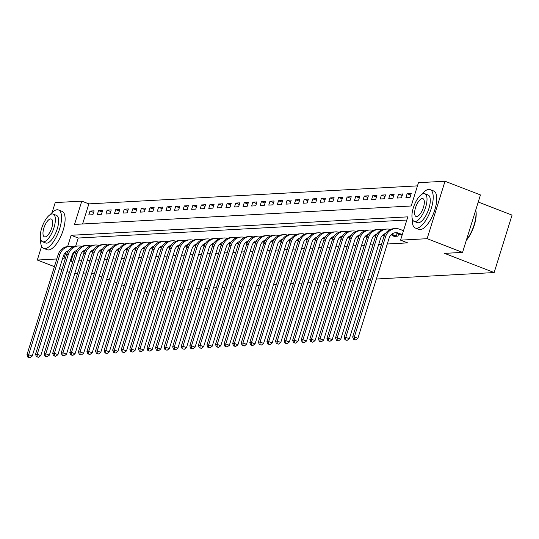 <?xml version="1.0" encoding="UTF-8"?>
<svg xmlns="http://www.w3.org/2000/svg" width="539" height="539" viewBox="0 0 539 539"><rect width="100%" height="100%" fill="white"/><g stroke="black" fill="none" stroke-linecap="round" stroke-linejoin="round"><path stroke-width="0.81" d="M478.241 202.031L512.05 215.108L494.155 272.552L376.363 279.007M52.108 212.541L55.207 202.59L81.78 201.135L74.523 224.426L411.196 205.986L418.453 182.694L445.019 181.239L427.131 238.689L400.558 240.145L407.814 216.853L71.135 235.294L67.631 246.552M417.462 185.874L88.861 203.877L81.78 201.135M427.131 238.689L462.556 252.387L480.451 194.936L445.019 181.239M88.861 203.877L82.602 223.981M88.787 214.946L92.897 214.717L94.109 210.837L89.993 211.066L88.787 214.946M97.357 214.475L101.467 214.252L102.68 210.372L98.563 210.594L97.357 214.475M105.927 214.003L110.044 213.781L111.25 209.9L107.133 210.122L105.927 214.003M114.497 213.538L118.614 213.309L119.82 209.428L115.71 209.658L114.497 213.538M123.067 213.067L127.184 212.844L128.39 208.957L124.28 209.186L123.067 213.067M131.637 212.595L135.754 212.373L136.967 208.492L132.85 208.714L131.637 212.595M140.214 212.13L144.324 211.901L145.537 208.02L141.42 208.249L140.214 212.13M148.784 211.659L152.894 211.436L154.107 207.549L149.99 207.778L148.784 211.659M157.354 211.187L161.471 210.965L162.677 207.084L158.56 207.306L157.354 211.187M165.924 210.722L170.041 210.493L171.247 206.612L167.137 206.841L165.924 210.722M174.495 210.25L178.611 210.028L179.817 206.141L175.707 206.37L174.495 210.25M183.065 209.779L187.181 209.556L188.387 205.676L184.277 205.898L183.065 209.779M191.641 209.314L195.751 209.085L196.964 205.204L192.847 205.426L191.641 209.314M200.212 208.842L204.321 208.613L205.534 204.732L201.418 204.961L200.212 208.842M208.782 208.371L212.892 208.148L214.104 204.268L209.988 204.49L208.782 208.371M217.352 207.906L221.468 207.677L222.674 203.796L218.558 204.018L217.352 207.906M225.922 207.434L230.038 207.205L231.244 203.324L227.135 203.553L225.922 207.434M234.492 206.963L238.609 206.74L239.815 202.859L235.705 203.082L234.492 206.963M243.062 206.491L247.179 206.269L248.391 202.388L244.275 202.61L243.062 206.491M251.639 206.026L255.749 205.797L256.962 201.916L252.845 202.145L251.639 206.026M260.209 205.554L264.319 205.332L265.532 201.451L261.415 201.674L260.209 205.554M268.779 205.083L272.896 204.86L274.102 200.98L269.985 201.202L268.779 205.083M277.349 204.618L281.466 204.389L282.672 200.508L278.555 200.737L277.349 204.618M285.919 204.146L290.036 203.924L291.242 200.043L287.132 200.265L285.919 204.146M294.489 203.675L298.606 203.452L299.812 199.571L295.702 199.794L294.489 203.675M303.059 203.21L307.176 202.981L308.389 199.1L304.272 199.329L303.059 203.21M311.636 202.738L315.746 202.516L316.959 198.628L312.842 198.857L311.636 202.738M320.206 202.266L324.316 202.044L325.529 198.163L321.412 198.386L320.206 202.266M328.777 201.802L332.893 201.573L334.099 197.692L329.983 197.921L328.777 201.802M337.347 201.33L341.463 201.108L342.669 197.22L338.559 197.449L337.347 201.33M345.917 200.858L350.033 200.636L351.239 196.755L347.129 196.978L345.917 200.858M354.487 200.393L358.603 200.164L359.809 196.284L355.7 196.513L354.487 200.393M363.064 199.922L367.174 199.699L368.386 195.812L364.27 196.041L363.064 199.922M371.634 199.45L375.744 199.228L376.956 195.347L372.84 195.569L371.634 199.45M380.204 198.985L384.314 198.756L385.526 194.875L381.41 195.098L380.204 198.985M388.774 198.514L392.891 198.285L394.097 194.404L389.98 194.633L388.774 198.514M397.344 198.042L401.461 197.82L402.667 193.939L398.557 194.161L397.344 198.042M405.914 197.577L410.031 197.348L411.237 193.467L407.127 193.69L405.914 197.577M73.749 252.393L70.973 261.321L72.954 261.213M78.707 260.896L81.524 260.748M87.278 260.431L90.094 260.276M95.848 259.96L98.664 259.805M104.418 259.488L107.234 259.34M112.988 259.023L115.804 258.868M121.558 258.552L124.381 258.397M130.128 258.08L132.951 257.925M138.705 257.615L141.521 257.46M147.275 257.143L150.091 256.988M155.845 256.672L158.661 256.517M164.415 256.207L167.231 256.052M172.985 255.735L175.808 255.58M181.555 255.264L184.378 255.109M190.132 254.799L192.949 254.644M198.702 254.327L201.519 254.172M207.272 253.856L210.089 253.701M215.843 253.391L218.659 253.236M224.413 252.919L227.229 252.764M232.983 252.447L235.806 252.292M241.553 251.982L244.376 251.828M250.13 251.511L252.946 251.356M258.7 251.039L261.516 250.884M267.27 250.568L270.086 250.419M275.84 250.103L278.656 249.948M284.41 249.631L287.233 249.476M292.98 249.159L295.803 249.011M301.55 248.695L304.373 248.54M310.127 248.223L312.943 248.068M318.697 247.751L321.513 247.596M327.267 247.286L330.084 247.131M335.837 246.815L338.654 246.66M344.408 246.343L347.231 246.188M352.978 245.878L355.801 245.723M361.554 245.407L364.371 245.252M370.125 244.935L372.941 244.78M378.695 244.47L381.511 244.315M387.265 243.999L407.646 242.88L400.558 240.145M406.817 220.033L78.222 238.036L75.696 246.148M393.975 235.914L393.827 236.392L397.944 236.163L398.638 233.933M370.61 279.317L367.793 279.471M362.04 279.788L359.217 279.943M353.469 280.26L350.646 280.415M344.893 280.725L342.076 280.88M336.323 281.196L333.506 281.351M327.752 281.668L324.936 281.823M319.182 282.133L316.366 282.288M310.612 282.604L307.796 282.759M302.042 283.076L299.219 283.231M293.472 283.548L290.649 283.696M284.895 284.013L282.079 284.168M276.325 284.484L273.509 284.639M267.755 284.956L264.939 285.104M259.185 285.421L256.369 285.576M250.615 285.892L247.792 286.047M242.045 286.364L239.222 286.519M233.468 286.829L230.652 286.984M224.898 287.3L222.081 287.455M216.328 287.772L213.511 287.927M207.758 288.237L204.941 288.392M199.187 288.709L196.371 288.864M190.617 289.18L187.794 289.335M182.047 289.645L179.224 289.8M173.47 290.117L170.654 290.272M164.9 290.588L162.084 290.743M156.33 291.053L153.514 291.208M147.76 291.525L144.944 291.68M69.45 272.464L66.977 271.508M61.931 269.554L59.458 268.604M54.412 266.65L37.312 260.041L41.604 246.276M462.556 252.387L444.56 253.37L494.155 272.552M70.973 261.321L70.238 261.038M65.192 259.091L62.551 258.659M56.804 258.969L37.312 260.041M86.132 273.003L83.309 273.158M77.555 273.475L74.739 273.63M91.745 273.138L94.217 274.095M99.264 276.049L101.736 277.006M106.783 278.953L109.255 279.909M114.302 281.863L116.774 282.82M121.821 284.767L124.293 285.724M129.34 287.678L131.812 288.634M136.859 290.582L139.332 291.538M65.873 252.205L63.885 258.585M78.222 238.036L71.135 235.294M93.604 212.46L89.993 211.066M410.731 195.091L407.127 193.69M402.161 195.556L398.557 194.161M393.591 196.028L389.98 194.633M385.021 196.499L381.41 195.098M376.451 196.964L372.84 195.569M367.881 197.436L364.27 196.041M359.311 197.907L355.7 196.513M350.734 198.372L347.129 196.978M342.164 198.844L338.559 197.449M333.594 199.315L329.983 197.921M325.024 199.78L321.412 198.386M316.454 200.252L312.842 198.857M307.884 200.724L304.272 199.329M299.307 201.188L295.702 199.794M290.737 201.66L287.132 200.265M282.166 202.132L278.555 200.737M273.596 202.597L269.985 201.202M265.026 203.068L261.415 201.674M256.456 203.54L252.845 202.145M247.886 204.011L244.275 202.61M239.309 204.476L235.705 203.082M230.739 204.948L227.135 203.553M222.169 205.42L218.558 204.018M213.599 205.885L209.988 204.49M205.029 206.356L201.418 204.961M196.459 206.828L192.847 205.426M187.889 207.293L184.277 205.898M179.312 207.764L175.707 206.37M170.742 208.236L167.137 206.841M162.172 208.701L158.56 207.306M153.602 209.172L149.99 207.778M145.031 209.644L141.42 208.249M136.461 210.109L132.85 208.714M127.884 210.581L124.28 209.186M119.314 211.052L115.71 209.658M110.744 211.517L107.133 210.122M102.174 211.989L98.563 210.594M75.898 252.164L74.55 251.646M75.615 252.811L73.964 252.171M68.359 250.837A8.233 7.485 86.9 0 0 63.373 256.018L32.205 356.09L30.002 357.721L27.9 357.216L30.002 357.721M27.9 357.216L26.95 354.81L58.118 254.745A12.35 11.225 -93.1 0 1 68.069 246.518L69.787 246.431A12.35 11.225 -93.1 0 1 73.243 246.828M26.95 354.81L28.661 354.716L59.829 254.651A12.35 11.225 -93.1 0 1 69.787 246.431M28.587 357.175L28.661 354.716L32.205 356.09M84.468 251.693L83.121 251.174M84.185 252.346L82.534 251.706M76.929 250.365A8.233 7.485 86.9 0 0 71.943 255.553L40.775 355.619L38.572 357.256L36.47 356.744L38.572 357.256M36.47 356.744L35.52 354.339L66.688 254.273A12.35 11.225 -93.1 0 1 76.639 246.053L78.357 245.959A12.35 11.225 -93.1 0 1 81.813 246.363M35.52 354.339L37.238 354.251L68.406 254.179A12.35 11.225 -93.1 0 1 78.357 245.959M37.157 356.703L37.238 354.251L40.775 355.619M93.038 251.228L91.691 250.702M92.755 251.875L91.104 251.235M85.499 249.894A8.233 7.485 86.9 0 0 80.513 255.082L49.352 355.147L47.142 356.784L45.04 356.272L47.142 356.784M45.04 356.272L44.09 353.874L75.258 253.808A12.35 11.225 -93.1 0 1 85.209 245.582L86.927 245.488A12.35 11.225 -93.1 0 1 90.39 245.892M44.09 353.874L45.808 353.779L76.976 253.714A12.35 11.225 -93.1 0 1 86.927 245.488M45.727 356.239L45.808 353.779L49.352 355.147M101.608 250.756L100.261 250.237M101.325 251.403L99.675 250.763M94.069 249.429A8.233 7.485 86.9 0 0 89.09 254.61L57.922 354.675L55.712 356.313L53.61 355.801L55.712 356.313M53.61 355.801L52.66 353.402L83.828 253.337A12.35 11.225 -93.1 0 1 93.786 245.11L95.497 245.016A12.35 11.225 -93.1 0 1 98.96 245.42M52.66 353.402L54.378 353.308L85.546 253.242A12.35 11.225 -93.1 0 1 95.497 245.016M54.298 355.767L54.378 353.308L57.922 354.675M110.178 250.285L108.838 249.766M109.895 250.931L108.245 250.298M102.646 248.957A8.233 7.485 86.9 0 0 97.66 254.145L66.492 354.211L64.282 355.848L62.18 355.336L64.282 355.848M62.18 355.336L61.237 352.93L92.405 252.865A12.35 11.225 -93.1 0 1 102.356 244.645L104.067 244.551A12.35 11.225 -93.1 0 1 107.53 244.955M61.237 352.93L62.948 352.836L94.116 252.771A12.35 11.225 -93.1 0 1 104.067 244.551M62.868 355.295L62.948 352.836L66.492 354.211M40.647 239.289A20.583 7.944 -68.9 0 0 43.666 248.371A20.583 7.944 -68.9 0 0 45.047 248.58A20.583 7.944 -68.9 0 0 59.115 230.375A20.583 7.944 -68.9 0 0 58.515 209.974A20.583 7.944 -68.9 0 0 57.141 209.765A20.583 7.944 -68.9 0 0 50.174 214.663M43.666 248.371L47.21 249.746A20.583 7.944 -68.9 0 0 48.591 249.955A20.583 7.944 -68.9 0 0 62.659 231.743A20.583 7.944 -68.9 0 0 62.059 211.342L58.515 209.974M53.179 214.091L56.44 215.351A14.822 5.72 111.1 0 1 56.864 230.038A14.822 5.72 111.1 0 1 46.745 243.15A14.822 5.72 111.1 0 1 45.748 243.001L42.487 241.735A14.822 5.72 -68.9 0 0 43.484 241.89A14.822 5.72 -68.9 0 0 53.61 228.779A14.822 5.72 -68.9 0 0 53.179 214.091A14.822 5.72 -68.9 0 0 52.189 213.943A14.822 5.72 -68.9 0 0 42.062 227.047A14.822 5.72 -68.9 0 0 42.487 241.735M45.027 236.917A9.554 3.685 -68.9 0 0 51.555 228.469A9.554 3.685 -68.9 0 0 51.279 219.002A9.554 3.685 -68.9 0 0 50.639 218.908A9.554 3.685 -68.9 0 0 44.11 227.357A9.554 3.685 -68.9 0 0 44.387 236.823A9.554 3.685 -68.9 0 0 45.027 236.917M412.295 218.935A20.583 7.944 -68.9 0 0 415.313 228.017A20.583 7.944 -68.9 0 0 416.694 228.226A20.583 7.944 -68.9 0 0 430.755 210.021A20.583 7.944 -68.9 0 0 430.162 189.613A20.583 7.944 -68.9 0 0 428.781 189.411A20.583 7.944 -68.9 0 0 421.815 194.303M415.313 228.017L418.857 229.385A20.583 7.944 -68.9 0 0 420.238 229.594A20.583 7.944 -68.9 0 0 434.299 211.389A20.583 7.944 -68.9 0 0 433.706 190.988L430.162 189.613M424.826 193.73L428.081 194.99A14.822 5.72 111.1 0 1 428.512 209.684A14.822 5.72 111.1 0 1 418.385 222.789A14.822 5.72 111.1 0 1 417.395 222.641L414.134 221.381A14.822 5.72 -68.9 0 0 415.124 221.529A14.822 5.72 -68.9 0 0 425.251 208.425A14.822 5.72 -68.9 0 0 424.826 193.73A14.822 5.72 -68.9 0 0 423.829 193.582A14.822 5.72 -68.9 0 0 413.703 206.693A14.822 5.72 -68.9 0 0 414.134 221.381M416.674 216.563A9.554 3.685 -68.9 0 0 423.196 208.115A9.554 3.685 -68.9 0 0 422.926 198.648A9.554 3.685 -68.9 0 0 422.28 198.554A9.554 3.685 -68.9 0 0 415.758 206.996A9.554 3.685 -68.9 0 0 416.034 216.462A9.554 3.685 -68.9 0 0 416.674 216.563M466.451 239.889A20.583 7.944 -68.9 0 0 475.681 210.237M475.715 210.149A20.091 7.755 111.1 0 1 466.302 240.36M118.748 249.82L117.408 249.294M118.472 250.467L116.822 249.826M111.216 248.486A8.233 7.485 86.9 0 0 106.23 253.674L75.062 353.739L72.859 355.376L70.757 354.864L72.859 355.376M70.757 354.864L69.807 352.466L100.975 252.4A12.35 11.225 -93.1 0 1 110.926 244.174L112.638 244.079A12.35 11.225 -93.1 0 1 116.101 244.484M69.807 352.466L71.519 352.371L102.686 252.306A12.35 11.225 -93.1 0 1 112.638 244.079M71.438 354.83L71.519 352.371L75.062 353.739M127.325 249.348L125.978 248.829M127.042 249.995L125.392 249.355M119.786 248.021A8.233 7.485 86.9 0 0 114.8 253.202L83.633 353.267L81.429 354.905L79.327 354.392L81.429 354.905M79.327 354.392L78.377 351.994L109.545 251.929A12.35 11.225 -93.1 0 1 119.496 243.702L121.214 243.608A12.35 11.225 -93.1 0 1 124.671 244.012M78.377 351.994L80.089 351.9L111.256 251.834A12.35 11.225 -93.1 0 1 121.214 243.608M80.008 354.359L80.089 351.9L83.633 353.267M135.895 248.877L134.548 248.358M135.612 249.523L133.962 248.89M128.356 247.549A8.233 7.485 86.9 0 0 123.37 252.737L92.203 352.802L90 354.44L87.897 353.928L90 354.44M87.897 353.928L86.947 351.522L118.115 251.457A12.35 11.225 -93.1 0 1 128.066 243.237L129.784 243.143A12.35 11.225 -93.1 0 1 133.241 243.547M86.947 351.522L88.659 351.428L119.826 251.363A12.35 11.225 -93.1 0 1 129.784 243.143M88.585 353.887L88.659 351.428L92.203 352.802M144.465 248.412L143.118 247.886M144.183 249.058L142.532 248.418M136.926 247.078A8.233 7.485 86.9 0 0 131.94 252.265L100.773 352.331L98.57 353.968L96.468 353.456L98.57 353.968M96.468 353.456L95.518 351.057L126.685 250.992A12.35 11.225 -93.1 0 1 136.637 242.766L138.355 242.671A12.35 11.225 -93.1 0 1 141.811 243.076M95.518 351.057L97.236 350.963L128.403 250.898A12.35 11.225 -93.1 0 1 138.355 242.671M97.155 353.422L97.236 350.963L100.773 352.331M153.036 247.94L151.688 247.421M152.753 248.587L151.102 247.947M145.496 246.613A8.233 7.485 86.9 0 0 140.517 251.794L109.35 351.859L107.14 353.496L105.038 352.984L107.14 353.496M105.038 352.984L104.088 350.586L135.255 250.52A12.35 11.225 -93.1 0 1 145.213 242.294L146.925 242.2A12.35 11.225 -93.1 0 1 150.388 242.604M104.088 350.586L105.806 350.491L136.973 250.426A12.35 11.225 -93.1 0 1 146.925 242.2M105.725 352.951L105.806 350.491L109.35 351.859M161.606 247.468L160.265 246.95M161.323 248.115L159.672 247.482M154.066 246.141A8.233 7.485 86.9 0 0 149.087 251.329L117.92 351.394L115.71 353.025L113.608 352.519L115.71 353.025M113.608 352.519L112.664 350.114L143.825 250.049A12.35 11.225 -93.1 0 1 153.783 241.829L155.495 241.735A12.35 11.225 -93.1 0 1 158.958 242.139M112.664 350.114L114.376 350.02L145.543 249.955A12.35 11.225 -93.1 0 1 155.495 241.735M114.295 352.479L114.376 350.02L117.92 351.394M170.176 247.003L168.835 246.478M169.893 247.65L168.242 247.01M162.643 245.669A8.233 7.485 86.9 0 0 157.657 250.857L126.49 350.923L124.287 352.56L122.178 352.048L124.287 352.56M122.178 352.048L121.235 349.649L152.402 249.584A12.35 11.225 -93.1 0 1 162.354 241.357L164.065 241.263A12.35 11.225 -93.1 0 1 167.528 241.667M121.235 349.649L122.946 349.555L154.114 249.49A12.35 11.225 -93.1 0 1 164.065 241.263M122.865 352.007L122.946 349.555L126.49 350.923M178.746 246.532L177.405 246.013M178.47 247.179L176.819 246.539M171.213 245.205A8.233 7.485 86.9 0 0 166.228 250.386L135.06 350.451L132.857 352.088L130.755 351.576L132.857 352.088M130.755 351.576L129.805 349.178L160.972 249.112A12.35 11.225 -93.1 0 1 170.924 240.886L172.635 240.792A12.35 11.225 -93.1 0 1 176.098 241.196M129.805 349.178L131.516 349.083L162.684 249.018A12.35 11.225 -93.1 0 1 172.635 240.792M131.435 351.543L131.516 349.083L135.06 350.451M187.323 246.06L185.975 245.541M187.04 246.707L185.389 246.074M179.783 244.733A8.233 7.485 86.9 0 0 174.798 249.921L143.63 349.986L141.427 351.617L139.325 351.111L141.427 351.617M139.325 351.111L138.375 348.706L169.542 248.641A12.35 11.225 -93.1 0 1 179.494 240.421L181.212 240.327A12.35 11.225 -93.1 0 1 184.668 240.724M138.375 348.706L140.086 348.612L171.254 248.546A12.35 11.225 -93.1 0 1 181.212 240.327M140.012 351.071L140.086 348.612L143.63 349.986M195.893 245.595L194.545 245.07M195.61 246.242L193.959 245.602M188.354 244.261A8.233 7.485 86.9 0 0 183.368 249.449L152.2 349.515L149.997 351.152L147.895 350.64L149.997 351.152M147.895 350.64L146.945 348.241L178.113 248.169A12.35 11.225 -93.1 0 1 188.064 239.949L189.782 239.855A12.35 11.225 -93.1 0 1 193.238 240.259M146.945 348.241L148.663 348.147L179.824 248.081A12.35 11.225 -93.1 0 1 189.782 239.855M148.582 350.599L148.663 348.147L152.2 349.515M204.463 245.124L203.115 244.605M204.18 245.771L202.529 245.13M196.924 243.796A8.233 7.485 86.9 0 0 191.938 248.978L160.777 349.043L158.567 350.68L156.465 350.168L158.567 350.68M156.465 350.168L155.515 347.77L186.683 247.704A12.35 11.225 -93.1 0 1 196.634 239.478L198.352 239.383A12.35 11.225 -93.1 0 1 201.815 239.788M155.515 347.77L157.233 347.675L188.401 247.61A12.35 11.225 -93.1 0 1 198.352 239.383M157.152 350.134L157.233 347.675L160.777 349.043M213.033 244.652L211.686 244.133M212.75 245.299L211.099 244.666M205.494 243.325A8.233 7.485 86.9 0 0 200.515 248.506L169.347 348.578L167.137 350.209L165.035 349.703L167.137 350.209M165.035 349.703L164.085 347.298L195.253 247.233A12.35 11.225 -93.1 0 1 205.211 239.013L206.922 238.918A12.35 11.225 -93.1 0 1 210.385 239.316M164.085 347.298L165.803 347.204L196.971 247.138A12.35 11.225 -93.1 0 1 206.922 238.918M165.722 349.663L165.803 347.204L169.347 348.578M221.603 244.18L220.262 243.662M221.32 244.834L219.669 244.194M214.071 242.853A8.233 7.485 86.9 0 0 209.085 248.041L177.917 348.106L175.707 349.744L173.605 349.232L175.707 349.744M173.605 349.232L172.662 346.833L203.823 246.761A12.35 11.225 -93.1 0 1 213.781 238.541L215.492 238.447A12.35 11.225 -93.1 0 1 218.955 238.851M172.662 346.833L174.373 346.739L205.541 246.667A12.35 11.225 -93.1 0 1 215.492 238.447M174.292 349.191L174.373 346.739L177.917 348.106M230.173 243.716L228.832 243.197M229.897 244.362L228.246 243.722M222.641 242.388A8.233 7.485 86.9 0 0 217.655 247.569L186.487 347.635L184.284 349.272L182.175 348.76L184.284 349.272M182.175 348.76L181.232 346.361L212.4 246.296A12.35 11.225 -93.1 0 1 222.351 238.07L224.062 237.975A12.35 11.225 -93.1 0 1 227.525 238.379M181.232 346.361L182.943 346.267L214.111 246.202A12.35 11.225 -93.1 0 1 224.062 237.975M182.862 348.726L182.943 346.267L186.487 347.635M238.75 243.244L237.403 242.725M238.467 243.891L236.816 243.251M231.211 241.917A8.233 7.485 86.9 0 0 226.225 247.098L195.057 347.17L192.854 348.8L190.752 348.295L192.854 348.8M190.752 348.295L189.802 345.89L220.97 245.824A12.35 11.225 -93.1 0 1 230.921 237.598L232.632 237.51A12.35 11.225 -93.1 0 1 236.095 237.908M189.802 345.89L191.513 345.795L222.681 245.73A12.35 11.225 -93.1 0 1 232.632 237.51M191.433 348.255L191.513 345.795L195.057 347.17M247.32 242.772L245.973 242.254M247.037 243.426L245.386 242.786M239.781 241.445A8.233 7.485 86.9 0 0 234.795 246.633L203.627 346.698L201.424 348.335L199.322 347.823L201.424 348.335M199.322 347.823L198.372 345.418L229.54 245.353A12.35 11.225 -93.1 0 1 239.491 237.133L241.209 237.039A12.35 11.225 -93.1 0 1 244.666 237.443M198.372 345.418L200.084 345.331L231.251 245.258A12.35 11.225 -93.1 0 1 241.209 237.039M200.009 347.783L200.084 345.331L203.627 346.698M255.89 242.307L254.543 241.789M255.607 242.954L253.957 242.314M248.351 240.973A8.233 7.485 86.9 0 0 243.365 246.161L212.198 346.227L209.994 347.864L207.892 347.352L209.994 347.864M207.892 347.352L206.942 344.953L238.11 244.888A12.35 11.225 -93.1 0 1 248.061 236.661L249.779 236.567A12.35 11.225 -93.1 0 1 253.236 236.971M206.942 344.953L208.66 344.859L239.828 244.794A12.35 11.225 -93.1 0 1 249.779 236.567M208.58 347.318L208.66 344.859L212.198 346.227M264.46 241.836L263.113 241.317M264.177 242.483L262.527 241.843M256.921 240.509A8.233 7.485 86.9 0 0 251.942 245.69L220.774 345.762L218.564 347.392L216.462 346.887L218.564 347.392M216.462 346.887L215.512 344.482L246.68 244.416A12.35 11.225 -93.1 0 1 256.638 236.19L258.349 236.102A12.35 11.225 -93.1 0 1 261.813 236.5M215.512 344.482L217.23 344.387L248.398 244.322A12.35 11.225 -93.1 0 1 258.349 236.102M217.15 346.846L217.23 344.387L220.774 345.762M273.03 241.364L271.69 240.845M272.747 242.011L271.097 241.378M265.491 240.037A8.233 7.485 86.9 0 0 260.512 245.225L229.344 345.29L227.135 346.927L225.032 346.415L227.135 346.927M225.032 346.415L224.083 344.01L255.25 243.945A12.35 11.225 -93.1 0 1 265.208 235.725L266.92 235.631A12.35 11.225 -93.1 0 1 270.383 236.035M224.083 344.01L225.801 343.922L256.968 243.85A12.35 11.225 -93.1 0 1 266.92 235.631M225.72 346.375L225.801 343.922L229.344 345.29M281.601 240.899L280.26 240.374M281.318 241.546L279.667 240.906M274.068 239.565A8.233 7.485 86.9 0 0 269.082 244.753L237.915 344.819L235.711 346.456L233.603 345.944L235.711 346.456M233.603 345.944L232.659 343.545L263.827 243.48A12.35 11.225 -93.1 0 1 273.778 235.253L275.49 235.159A12.35 11.225 -93.1 0 1 278.953 235.563M232.659 343.545L234.371 343.451L265.538 243.385A12.35 11.225 -93.1 0 1 275.49 235.159M234.29 345.91L234.371 343.451L237.915 344.819M290.171 240.428L288.83 239.909M289.894 241.074L288.244 240.434M282.638 239.1A8.233 7.485 86.9 0 0 277.652 244.282L246.485 344.347L244.282 345.984L242.179 345.472L244.282 345.984M242.179 345.472L241.229 343.073L272.397 243.008A12.35 11.225 -93.1 0 1 282.348 234.782L284.06 234.687A12.35 11.225 -93.1 0 1 287.523 235.092M241.229 343.073L242.941 342.979L274.108 242.914A12.35 11.225 -93.1 0 1 284.06 234.687M242.86 345.438L242.941 342.979L246.485 344.347M298.747 239.956L297.4 239.437M298.465 240.603L296.814 239.97M291.208 238.629A8.233 7.485 86.9 0 0 286.222 243.817L255.055 343.882L252.852 345.519L250.75 345.007L252.852 345.519M250.75 345.007L249.8 342.602L280.967 242.537A12.35 11.225 -93.1 0 1 290.919 234.317L292.637 234.222A12.35 11.225 -93.1 0 1 296.093 234.627M249.8 342.602L251.511 342.508L282.679 242.442A12.35 11.225 -93.1 0 1 292.637 234.222M251.43 344.967L251.511 342.508L255.055 343.882M307.318 239.491L305.97 238.966M307.035 240.138L305.384 239.498M299.778 238.157A8.233 7.485 86.9 0 0 294.793 243.345L263.625 343.41L261.422 345.048L259.32 344.536L261.422 345.048M259.32 344.536L258.37 342.137L289.537 242.072A12.35 11.225 -93.1 0 1 299.489 233.845L301.207 233.751A12.35 11.225 -93.1 0 1 304.663 234.155M258.37 342.137L260.088 342.043L291.249 241.977A12.35 11.225 -93.1 0 1 301.207 233.751M260.007 344.502L260.088 342.043L263.625 343.41M315.888 239.02L314.54 238.501M315.605 239.666L313.954 239.026M308.348 237.692A8.233 7.485 86.9 0 0 303.363 242.873L272.202 342.939L269.992 344.576L267.89 344.064L269.992 344.576M267.89 344.064L266.94 341.665L298.107 241.6A12.35 11.225 -93.1 0 1 308.059 233.374L309.777 233.279A12.35 11.225 -93.1 0 1 313.24 233.683M266.94 341.665L268.658 341.571L299.825 241.506A12.35 11.225 -93.1 0 1 309.777 233.279M268.577 344.03L268.658 341.571L272.202 342.939M324.458 238.548L323.11 238.029M324.175 239.195L322.524 238.561M316.919 237.221A8.233 7.485 86.9 0 0 311.94 242.409L280.772 342.474L278.562 344.111L276.46 343.599L278.562 344.111M276.46 343.599L275.51 341.194L306.678 241.128A12.35 11.225 -93.1 0 1 316.636 232.909L318.347 232.814A12.35 11.225 -93.1 0 1 321.81 233.219M275.51 341.194L277.228 341.099L308.396 241.034A12.35 11.225 -93.1 0 1 318.347 232.814M277.147 343.559L277.228 341.099L280.772 342.474M333.028 238.083L331.687 237.558M332.745 238.73L331.094 238.09M325.495 236.749A8.233 7.485 86.9 0 0 320.51 241.937L289.342 342.002L287.132 343.639L285.03 343.127L287.132 343.639M285.03 343.127L284.087 340.729L315.248 240.663A12.35 11.225 -93.1 0 1 325.206 232.437L326.917 232.343A12.35 11.225 -93.1 0 1 330.38 232.747M284.087 340.729L285.798 340.635L316.966 240.569A12.35 11.225 -93.1 0 1 326.917 232.343M285.717 343.087L285.798 340.635L289.342 342.002M341.598 237.611L340.257 237.093M341.315 238.258L339.664 237.618M334.065 236.284A8.233 7.485 86.9 0 0 329.08 241.465L297.912 341.531L295.709 343.168L293.6 342.656L295.709 343.168M293.6 342.656L292.657 340.257L323.824 240.192A12.35 11.225 -93.1 0 1 333.776 231.965L335.487 231.871A12.35 11.225 -93.1 0 1 338.95 232.275M292.657 340.257L294.368 340.163L325.536 240.098A12.35 11.225 -93.1 0 1 335.487 231.871M294.287 342.622L294.368 340.163L297.912 341.531M350.175 237.14L348.827 236.621M349.892 237.787L348.241 237.153M342.636 235.812A8.233 7.485 86.9 0 0 337.65 241L306.482 341.066L304.279 342.696L302.177 342.191L304.279 342.696M302.177 342.191L301.227 339.786L332.395 239.72A12.35 11.225 -93.1 0 1 342.346 231.5L344.057 231.406A12.35 11.225 -93.1 0 1 347.52 231.81M301.227 339.786L302.938 339.691L334.106 239.626A12.35 11.225 -93.1 0 1 344.057 231.406M302.857 342.15L302.938 339.691L306.482 341.066M358.745 236.675L357.397 236.149M358.462 237.322L356.811 236.682M351.206 235.341A8.233 7.485 86.9 0 0 346.22 240.529L315.052 340.594L312.849 342.231L310.747 341.719L312.849 342.231M310.747 341.719L309.797 339.321L340.965 239.249A12.35 11.225 -93.1 0 1 350.916 231.029L352.634 230.935A12.35 11.225 -93.1 0 1 356.09 231.339M309.797 339.321L311.508 339.226L342.676 239.161A12.35 11.225 -93.1 0 1 352.634 230.935M311.434 341.679L311.508 339.226L315.052 340.594M367.315 236.203L365.968 235.684M367.032 236.85L365.381 236.21M359.776 234.876A8.233 7.485 86.9 0 0 354.79 240.057L323.622 340.122L321.419 341.76L319.317 341.248L321.419 341.76M319.317 341.248L318.367 338.849L349.535 238.784A12.35 11.225 -93.1 0 1 359.486 230.557L361.204 230.463A12.35 11.225 -93.1 0 1 364.66 230.867M318.367 338.849L320.085 338.755L351.246 238.689A12.35 11.225 -93.1 0 1 361.204 230.463M320.004 341.214L320.085 338.755L323.622 340.122M375.885 235.732L374.538 235.213M375.602 236.378L373.951 235.745M368.346 234.404A8.233 7.485 86.9 0 0 363.36 239.592L332.199 339.658L329.989 341.288L327.887 340.783L329.989 341.288M327.887 340.783L326.937 338.377L358.105 238.312A12.35 11.225 -93.1 0 1 368.056 230.092L369.774 229.998A12.35 11.225 -93.1 0 1 373.237 230.396M326.937 338.377L328.655 338.283L359.823 238.218A12.35 11.225 -93.1 0 1 369.774 229.998M328.574 340.742L328.655 338.283L332.199 339.658M384.455 235.267L383.108 234.741M384.172 235.914L382.522 235.273M376.916 233.933A8.233 7.485 86.9 0 0 371.937 239.121L340.769 339.186L338.559 340.823L336.457 340.311L338.559 340.823M336.457 340.311L335.507 337.913L366.675 237.84A12.35 11.225 -93.1 0 1 376.633 229.621L378.344 229.526A12.35 11.225 -93.1 0 1 381.807 229.931M335.507 337.913L337.225 337.818L368.393 237.753A12.35 11.225 -93.1 0 1 378.344 229.526M337.144 340.271L337.225 337.818L340.769 339.186M396.825 236.223L391.685 234.276M394.946 236.331L391.092 234.802M385.493 233.468A8.233 7.485 86.9 0 0 380.507 238.649L349.339 338.714L347.129 340.352L345.027 339.839L347.129 340.352M345.027 339.839L344.084 337.441L375.252 237.376A12.35 11.225 -93.1 0 1 385.203 229.149L386.914 229.055A12.35 11.225 -93.1 0 1 390.377 229.459M344.084 337.441L345.795 337.347L376.963 237.281A12.35 11.225 -93.1 0 1 386.914 229.055M345.715 339.806L345.795 337.347L349.339 338.714M396.327 236.069L397.169 233.367M402.289 234.593L398.584 233.158A8.233 7.485 86.9 0 0 395.714 232.7A8.233 7.485 86.9 0 0 389.077 238.177L357.909 338.249L355.706 339.88L353.604 339.375L355.706 339.88M402.074 235.267L396.866 233.252A8.233 7.485 86.9 0 0 394.858 232.801M353.604 339.375L352.654 336.969L354.366 336.875L385.533 236.81A12.35 11.225 -93.1 0 1 395.485 228.59A12.35 11.225 -93.1 0 1 399.79 229.277L403.495 230.712M352.654 336.969L383.822 236.904A12.35 11.225 -93.1 0 1 393.773 228.684L395.485 228.59M354.285 339.334L354.366 336.875L357.909 338.249M58.118 254.745L59.829 254.651M66.688 254.273L68.406 254.179M75.258 253.808L76.976 253.714M83.828 253.337L85.546 253.242M92.405 252.865L94.116 252.771M100.975 252.4L102.686 252.306M109.545 251.929L111.256 251.834M118.115 251.457L119.826 251.363M126.685 250.992L128.403 250.898M135.255 250.52L136.973 250.426M143.825 250.049L145.543 249.955M152.402 249.584L154.114 249.49M160.972 249.112L162.684 249.018M169.542 248.641L171.254 248.546M178.113 248.169L179.824 248.081M186.683 247.704L188.401 247.61M195.253 247.233L196.971 247.138M203.823 246.761L205.541 246.667M212.4 246.296L214.111 246.202M220.97 245.824L222.681 245.73M229.54 245.353L231.251 245.258M238.11 244.888L239.828 244.794M246.68 244.416L248.398 244.322M255.25 243.945L256.968 243.85M263.827 243.48L265.538 243.385M272.397 243.008L274.108 242.914M280.967 242.537L282.679 242.442M289.537 242.072L291.249 241.977M298.107 241.6L299.825 241.506M306.678 241.128L308.396 241.034M315.248 240.663L316.966 240.569M323.824 240.192L325.536 240.098M332.395 239.72L334.106 239.626M340.965 239.249L342.676 239.161M349.535 238.784L351.246 238.689M358.105 238.312L359.823 238.218M366.675 237.84L368.393 237.753M375.252 237.376L376.963 237.281M396.866 233.252L398.584 233.158M383.822 236.904L385.533 236.81"/></g></svg>
